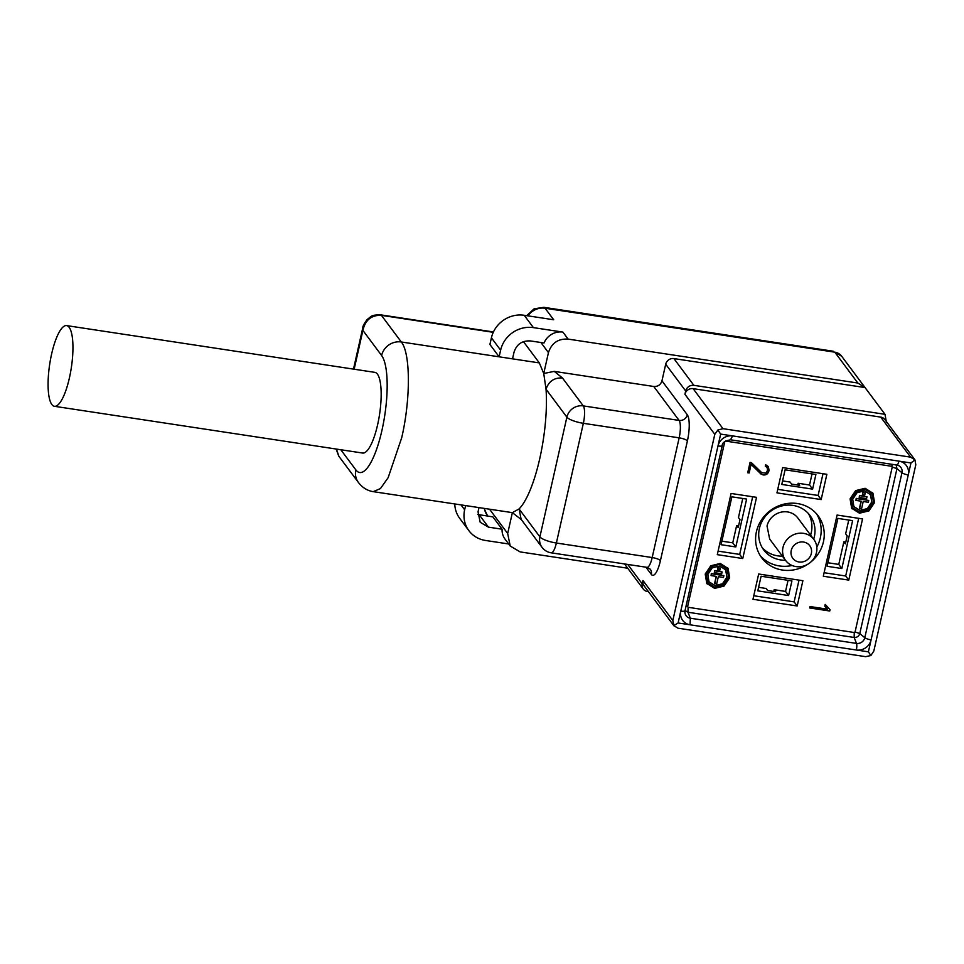 <?xml version="1.0" encoding="UTF-8"?>
<svg xmlns="http://www.w3.org/2000/svg" width="964" height="964" viewBox="0 0 964 964"><rect width="100%" height="100%" fill="white"/><g stroke="black" fill="none" stroke-linecap="round" stroke-linejoin="round"><path stroke-width="1.45" d="M752.679 496.749L739.689 554.408L718.096 551.131M735.821 546.95L746.618 499.063L731.881 496.822L721.084 544.708L735.821 546.95L732.748 542.828L721.879 541.178M742.75 498.472L738.448 517.56L739.991 519.62L738.183 527.597L736.653 525.537L732.748 542.828M738.581 525.838L736.653 525.537M753.764 595.752L794.131 601.873L799.023 580.123M788.624 595.535L791.926 580.906L761.102 576.231L757.8 590.86L788.624 595.535L785.552 591.426L774.164 589.691L775.695 591.751L767.657 590.534L766.127 588.474L758.596 587.329M788.058 580.316L785.552 591.426M773.767 591.462L774.164 589.691M777.755 489.338L818.111 495.46L823.003 473.722M815.906 474.493L812.604 489.122L781.78 484.446L785.082 469.817L815.906 474.493M797.746 485.049L798.144 483.277L809.531 485.013L812.037 473.902M809.531 485.013L812.604 489.122M782.575 480.916L790.106 482.06L791.637 484.121L799.674 485.338L798.144 483.277M858.683 518.331L845.693 575.99L824.1 572.712M852.622 520.644L841.825 568.531L827.088 566.29L837.885 518.403L852.622 520.644M827.883 562.759L838.764 564.41L843.849 541.804L845.392 543.853L847.187 535.876L845.657 533.815L848.754 520.054M838.764 564.41L841.825 568.531M845.789 542.093L843.849 541.804M783.925 544.503A17.593 16.376 -36.7 0 1 797.963 533.393A17.593 16.376 -36.7 0 1 813.845 539.442A17.593 16.376 -36.7 0 1 815.568 555.409A17.593 16.376 -36.7 0 1 801.542 566.531A17.593 16.376 -36.7 0 1 785.648 560.482A17.593 16.376 -36.7 0 1 783.925 544.503M785.648 560.482L769.682 539.081L767.031 526.019A17.593 16.376 -36.7 0 1 767.959 523.115A17.593 16.376 -36.7 0 1 781.997 511.992A17.593 16.376 -36.7 0 1 797.879 518.042L813.845 539.442M791.793 548.745A10.556 9.821 -36.7 0 1 805.277 542.467A10.556 9.821 -36.7 0 1 810.772 555.288A10.556 9.821 -36.7 0 1 797.288 561.566A10.556 9.821 -36.7 0 1 791.793 548.745M865.118 488.278L872.938 493.243L874.541 502.593L868.962 510.872L859.49 513.21L851.67 508.245L850.079 498.882L855.646 490.616L865.118 488.278M872.504 492.628L874.384 502.389L868.817 510.667L859.334 513.005L851.525 508.04M852.092 508.847L851.67 508.245M720.229 563.446L728.061 568.423L729.652 577.773L724.085 586.052L714.613 588.389L706.793 583.425L705.202 574.062L710.769 565.796L720.229 563.446M727.639 567.82L729.507 577.569L723.928 585.835L714.457 588.185L706.648 583.22M707.215 584.027L706.793 583.425M749.173 472.963L747.727 472.746L750.064 462.383L751.438 462.66L761.681 472.625L765.946 473.143L767.573 470.227L767.091 467.492L765.296 466.118L765.609 464.696L768.392 466.624L769.043 470.432C768.26 473.758 766.296 475.252 763.139 474.927L761.042 474.059L751.101 464.371L749.173 472.963L747.763 472.565M807.88 564.193A35.174 32.752 -36.7 0 1 761.729 557.831A35.174 32.752 -36.7 0 1 756.427 531.706A35.174 32.752 -36.7 0 1 783.322 504.305A35.174 32.752 -36.7 0 1 818.111 515.752A35.174 32.752 -36.7 0 1 823.425 541.876A35.174 32.752 -36.7 0 1 811.086 561.795M717.3 554.662L731.086 493.472L756.547 497.34L742.762 558.53L717.3 554.662M758.668 574.002L752.968 599.283L797.192 605.982L802.891 580.714L758.668 574.002M782.648 467.6L776.96 492.869L821.171 499.581L826.871 474.3L782.648 467.6M823.304 576.243L837.089 515.053L862.551 518.921L848.766 580.111L823.304 576.243M829.751 611.007L809.652 607.959L809.989 606.537L827.51 609.188L824.81 606.151L825.208 604.404L830.052 609.694L829.751 611.007L809.7 607.79M852.863 508.1L850.935 498.834L856.056 491.218L864.732 489.061L871.914 493.628M852.393 507.45L851.091 499.039L856.213 491.423L864.889 489.266L871.601 493.17M767.019 467.395L765.32 465.998M768.308 466.528L768.886 470.227C768.055 473.625 766.079 475.132 762.982 474.71L760.885 473.854L751.101 464.371M750.956 464.154L749.016 472.758M816.821 547.046A35.174 32.752 143.3 0 0 820.352 537.755A35.174 32.752 143.3 0 0 816.496 513.764M760.283 555.71A35.174 32.752 143.3 0 0 792.095 565.494M824.81 606.127L827.51 609.188M829.896 609.513L829.606 610.802M872.059 493.833L873.517 502.449L868.407 510.064L859.719 512.209L852.791 508.004M707.986 583.28L706.058 574.014L711.179 566.398L719.855 564.241L727.025 568.796M785.491 560.253A28.848 26.859 -36.7 0 1 780.707 559.939A28.848 26.859 -36.7 0 1 763.729 549.926A28.848 26.859 -36.7 0 1 759.379 528.513A28.848 26.859 -36.7 0 1 792.998 505.413A28.848 26.859 -36.7 0 1 809.965 515.427A28.848 26.859 -36.7 0 1 814.327 536.84A28.848 26.859 -36.7 0 1 813.676 539.213M853.755 506.522L859.924 510.402L867.383 508.594L871.757 501.991L870.709 494.749L864.527 490.869L857.068 492.676L852.706 499.292L853.911 506.727L860.081 510.607L867.54 508.799L871.914 502.196L870.215 494.062M898.894 461.129L732.628 435.909L730.519 439.801L896.821 465.046A5.627 1.506 -81.4 0 0 898.894 461.129L910.956 462.949L871.095 639.867A12.665 11.797 -36.7 0 1 856.333 650.001L868.395 651.833L870.89 655.532L873.83 651.025L915.8 464.805L914.981 459.912L910.956 462.949M722.988 428.679L910.594 457.141L914.981 459.912L884.868 419.545A7.037 6.555 143.3 0 0 880.722 417.111L693.116 388.649L722.988 428.679L717.891 430.016L720.662 434.089L717.987 445.958C720.771 446.332 722.193 446.175 722.241 445.488L722.241 445.621C722.132 442.693 724.928 440.765 730.628 439.837M720.662 434.089L732.628 435.909A12.665 11.797 -36.7 0 0 717.987 445.958L680.777 611.104C683.56 611.465 684.982 611.248 685.055 610.453L722.241 445.633M854.273 632.505L855.068 631.962L892.242 467.022L891.736 466.287L725.567 441.078L724.783 441.62L687.609 606.561L688.115 607.296L854.273 632.505L854.152 637.457L856.49 643.41A5.627 1.506 98.6 0 1 856.333 650.001L690.055 624.793A12.665 11.797 -36.7 0 1 680.777 611.104L678.102 622.973L690.055 624.78L690.308 618.201L856.49 643.41A7.122 6.628 143.3 0 0 864.792 637.698L901.967 472.77A7.122 6.628 143.3 0 0 896.942 465.046M720.012 564.446L727.181 569.013L728.639 577.617L723.53 585.244L714.842 587.377L707.672 582.834L706.214 574.219L711.336 566.603L719.855 564.241M726.639 568.254L727.181 569.013M810.604 535.104A28.848 26.859 143.3 0 0 811.254 532.731A28.848 26.859 143.3 0 0 808.326 513.451M762.307 547.793A28.848 26.859 143.3 0 0 782.419 556.144M627.721 564.422L642.205 583.835L642.952 580.509L672.824 620.539L714.794 434.318L717.891 430.016M672.824 620.539L673.957 625.853L644.012 585.726A7.037 6.555 143.3 0 1 642.952 580.509M678.102 622.973L673.812 625.648L678.029 628.203L865.636 656.665L870.89 655.532M868.395 651.833L871.095 639.867A5.627 1.386 12.7 0 1 864.792 637.698L859.792 633.577C858.876 636.288 856.996 637.59 854.152 637.457L687.983 612.248L685.079 610.489M708.877 581.702L715.047 585.582L722.506 583.774L726.88 577.171L725.832 569.929L719.65 566.037L712.191 567.856L707.817 574.46L709.022 581.907L715.204 585.787L722.663 583.979L727.037 577.376L725.494 569.459M862.467 494.52L862.72 492.483L865.214 493.038L864.804 494.869L862.467 494.52L862.876 492.688L865.214 493.038M859.201 497.46L859.454 495.424L866.985 496.749L866.576 498.581L859.201 497.46L859.611 495.629L866.985 496.749M859.635 508.462L861.262 501.208L855.936 500.4L856.345 498.569L868.745 500.449L868.335 502.28L863.202 501.509L861.575 508.751L859.478 508.257L861.069 501.184M855.936 500.4L856.201 498.364L868.745 500.449M693.116 388.649A7.037 6.555 143.3 0 0 684.922 394.288L685.669 390.962L665.702 364.211L661.955 380.84L687.296 414.785A21.112 5.664 98.6 0 1 687.404 440.909L660.424 560.626A21.112 5.664 98.6 0 1 651.327 574.399L645.928 567.181M665.702 364.211A7.037 6.555 143.3 0 1 673.908 358.584L693.863 385.323L885.012 414.315L886.434 422.509M693.863 385.323C689.706 385.094 686.971 386.974 685.669 390.962M554.252 371.381L562.434 377.96C554.167 377.575 548.697 381.334 546.034 389.227L543.744 373.49L554.252 371.381L653.761 386.48C657.918 386.697 660.653 384.817 661.955 380.84M673.908 358.584L865.045 387.576L841.68 356.234A11.676 10.869 143.3 0 0 841.68 356.234A11.676 10.869 143.3 0 0 834.812 352.173L841.717 356.282M885.012 414.315L865.045 387.576L857.84 383.033L568.121 339.099C558.144 338.557 551.589 343.064 548.444 352.619L543.744 373.49L539.322 362.91L523.452 341.642M521.416 519.68L512.378 512.643L373.02 491.616M489.616 509.305L507.679 533.514L512.378 512.643L519.066 508.944L521.138 519.331L542.021 547.323A14.074 13.098 -36.7 0 1 539.9 536.864L566.88 417.159L546.034 389.227A77.385 20.786 98.6 0 1 539.732 458.707A77.385 20.786 98.6 0 1 519.066 508.944L539.9 536.864A14.074 3.47 -167.3 0 0 556.373 543.021L652.182 557.553L679.162 437.837A14.074 3.784 98.6 0 0 679.09 420.425A7.037 6.555 143.3 0 0 687.296 414.785M507.679 533.514L510.221 546.046L520.162 551.914L627.721 568.23M642.205 583.835A7.037 6.555 143.3 0 0 647.398 591.498L648.435 591.655M717.577 569.7L717.843 567.663L720.337 568.218L719.927 570.049L717.577 569.7L717.999 567.868L720.337 568.218M714.312 572.64L714.577 570.604L722.108 571.929L721.699 573.761L714.312 572.64L714.734 570.808L722.108 571.929M714.746 583.642L716.385 576.388L711.058 575.58L711.468 573.749L723.868 575.629L723.458 577.46L718.325 576.689L716.698 583.931L714.601 583.437L716.192 576.364M711.058 575.58L711.324 573.544L723.868 575.629M362.826 327.676L362.898 330.399C365.284 319.976 371.465 314.963 381.431 315.361L401.301 341.979L499.123 356.813L489.917 344.473L491.411 337.822A28.137 26.197 -36.7 0 1 524.211 315.288L553.685 319.759L545.094 308.239A16.882 15.725 143.3 0 0 527.995 315.855M524.211 315.288L533.417 327.627L562.904 332.098A16.882 15.725 143.3 0 0 544.045 342.991L530.417 340.931C522.102 340.485 516.644 344.244 514.029 352.197L512.523 358.849L539.322 362.91M477.722 514.487L492.869 516.873L502.087 529.212A16.882 15.725 143.3 0 0 505.003 539.057L510.221 546.058M465.576 505.666L464.648 509.787A28.137 26.197 143.3 0 0 468.902 530.682A28.137 26.197 143.3 0 0 485.458 540.455L508.667 543.973M533.417 327.627A28.137 26.197 143.3 0 0 500.629 350.161L499.123 356.813L512.523 358.849M833.185 351.221L543.901 307.335L545.094 308.239L834.812 352.173L857.84 383.033M454.791 504.027A28.137 26.197 143.3 0 0 459.683 518.331L468.902 530.682M502.087 529.212L488.459 527.151L480.18 522.259L478.048 511.812L478.988 507.691M338.87 456.273L336.436 449.067M66.636 325.603L374.851 372.357A40.801 10.966 98.6 0 1 377.43 374.128A40.801 10.966 98.6 0 1 377.635 424.63A40.801 10.966 98.6 0 1 362.609 453.044L54.406 406.29A40.801 10.966 -81.4 0 0 69.42 377.876A40.801 10.966 -81.4 0 0 66.636 325.603A40.801 10.966 -81.4 0 0 51.61 354.017A40.801 10.966 -81.4 0 0 54.406 406.29M848.766 580.111L845.693 575.99M821.171 499.581L818.111 495.46M797.192 605.982L794.131 601.873M742.762 558.53L739.689 554.408M725.591 440.982A4.218 1.133 98.6 0 0 725.567 441.078L724.783 441.62M891.736 466.287L892.351 464.359M896.146 464.937L896.954 468.649L859.792 633.577L855.068 631.962M892.242 467.022L896.954 468.649L901.967 472.77A5.627 1.386 12.7 0 0 908.257 474.927M687.609 606.561A4.218 1.048 12.7 0 0 686.006 606.416M688.115 607.296L687.983 612.248L690.332 618.201M684.994 610.754A7.122 6.628 143.3 0 0 690.308 618.201M898.894 461.117A12.665 11.797 -36.7 0 1 908.281 474.818M896.701 464.997A5.627 1.506 -81.4 0 0 896.821 465.046L898.496 465.54M880.722 417.111L910.594 457.141M684.922 394.288L714.794 434.318M653.761 386.48L679.09 420.425L583.28 405.892A14.074 3.784 98.6 0 1 583.353 423.304L679.162 437.837A7.037 1.735 12.7 0 1 687.404 440.909M660.424 560.626A7.037 1.735 12.7 0 0 652.182 557.553A14.074 3.784 98.6 0 1 647.013 567.35L650.254 569.182A7.037 6.555 143.3 0 1 651.327 574.399M562.434 377.96L583.28 405.892A14.074 13.098 143.3 0 0 566.88 417.159A14.074 3.47 -167.3 0 0 583.353 423.304L556.373 543.021A14.074 3.784 -81.4 0 1 551.191 552.818L647.013 567.35M562.904 332.098L568.121 339.099M540.912 342.521L548.444 352.619M484.422 508.522A16.882 15.725 143.3 0 0 487.194 515.198L487.88 516.114M401.301 341.979C410.556 353.065 410.748 398.988 401.699 437.764L388.143 477.674L380.443 488.579L373.213 491.652C367.344 490.724 362.404 487.651 358.391 482.434A16.882 15.725 143.3 0 1 355.849 469.89A60.503 16.255 98.6 0 0 381.937 430.39A60.503 16.255 98.6 0 0 381.624 355.499A16.882 15.725 -36.7 0 1 401.301 341.979M491.411 337.822L500.629 350.161M493.267 332.315L381.431 315.361A11.676 3.133 98.6 0 0 380.696 314.854L493.448 331.953M479.241 514.8L488.459 527.151M461.069 504.979L464.648 509.787M381.624 355.499L362.898 330.399L354.149 369.212M340.798 449.73L355.849 469.89M684.958 612.887L685.055 610.622M624.515 563.94L643.265 589.052M543.889 307.335L534.092 308.805L526.706 315.662M542.021 547.323A14.074 14.074 0 0 0 551.191 552.818M484.145 508.474L487.254 515.27M380.696 314.854C370.887 315.011 372.164 315.794 367.103 319.566C364.043 323.784 362.609 326.519 362.813 327.772L353.487 369.116M338.822 456.213L358.391 482.434M338.713 456.056L336.123 449.019"/></g></svg>
